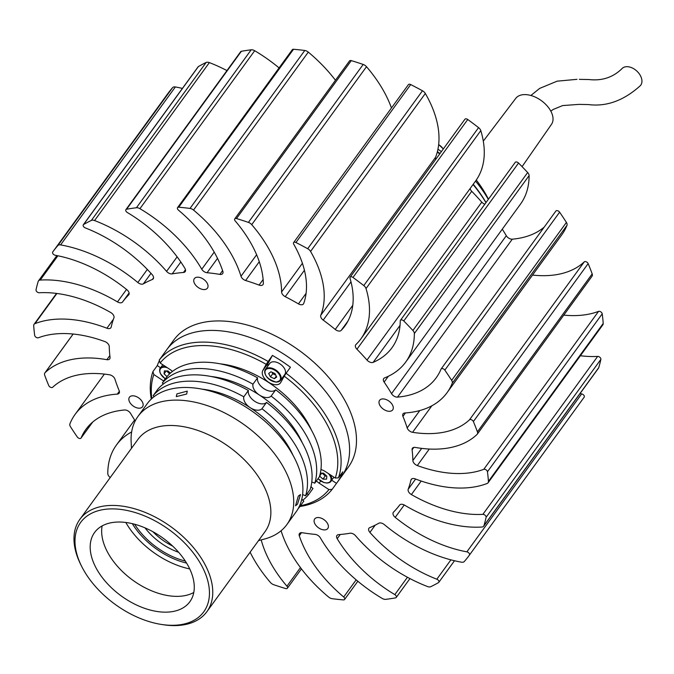 <?xml version="1.0" encoding="UTF-8"?>
<svg xmlns="http://www.w3.org/2000/svg" width="674" height="674" viewBox="0 0 674 674"><rect width="100%" height="100%" fill="white"/><g stroke="black" fill="none" stroke-linecap="round" stroke-linejoin="round"><path stroke-width="1.01" d="M152.863 531.693A44.164 26.749 -144 0 0 172.611 546.041M178.652 552.309A46.624 28.241 36 0 1 145.028 527.877M132.34 523.664A58.891 35.671 -144 0 0 186.58 563.076M297.504 504.152L295.532 505.77L298.312 496.081L300.503 494.556L297.504 504.152M186.698 394.012L176.285 396.615L176.925 393.886L187.254 391.122L186.698 394.012M131.472 448.32L131.135 441.748A92.018 55.731 36 0 1 137.968 416.431A92.018 55.731 36 0 1 211.029 406.944A92.018 55.731 36 0 1 285.683 471.429A92.018 55.731 36 0 1 286.838 524.616A92.018 55.731 36 0 1 264.865 538.922L258.513 540.632M137.968 416.431L147.143 403.793A92.018 55.731 36 0 1 220.204 394.307A92.018 55.731 36 0 1 294.867 458.792A92.018 55.731 36 0 1 296.021 511.979L286.838 524.616M80.956 564.989A78.521 47.559 36 0 1 80.897 564.863A78.521 47.559 36 0 1 80.829 564.736A78.521 47.559 36 0 1 79.852 519.359L137.951 439.406A78.521 47.559 36 0 1 200.296 431.318A78.521 47.559 36 0 1 264.006 486.342A78.521 47.559 36 0 1 264.983 531.727L206.893 611.672A78.521 47.559 36 0 1 163.285 624.731L161.516 624.461A76.069 46.068 -144 0 0 202.807 567.845A76.069 46.068 -144 0 0 113.072 508.887A76.069 46.068 -144 0 0 81.638 566.345A76.069 46.068 -144 0 0 81.697 566.463A76.069 46.068 -144 0 0 161.516 624.461M79.852 519.359A78.521 47.559 36 0 1 142.197 511.263A78.521 47.559 36 0 1 205.907 566.295A78.521 47.559 36 0 1 206.893 611.672M193.783 592.497A58.891 35.671 36 0 1 106.795 550.717A58.891 35.671 36 0 1 102.145 525.897M189.124 567.677A58.891 35.671 36 0 1 189.866 601.714A58.891 35.671 36 0 1 143.099 607.779A58.891 35.671 36 0 1 95.32 566.514A58.891 35.671 36 0 1 94.587 532.477A58.891 35.671 36 0 1 141.346 526.402A58.891 35.671 36 0 1 189.124 567.677M311.422 430.088A82.203 49.783 -144 0 0 310.006 427.114A82.203 49.783 -144 0 0 220.28 363.85M338.449 477.824L342.805 471.825A107.966 65.395 36 0 1 337.388 482.18L341.516 476.501A107.966 65.395 -144 0 0 320.504 385.402A107.966 65.395 -144 0 0 212.807 330.412A107.966 65.395 -144 0 0 166.84 349.562L173.724 340.084A107.966 65.395 -144 0 1 219.69 320.942A107.966 65.395 -144 0 1 327.387 375.923A107.966 65.395 -144 0 1 348.407 467.023L341.516 476.501A107.966 65.395 -144 0 0 340.168 414.097A107.966 65.395 -144 0 0 252.565 338.432A107.966 65.395 -144 0 0 166.84 349.562L162.712 355.249A107.966 65.395 36 0 1 163.597 354.077L159.233 360.076L160.142 363.008A105.506 63.904 -144 0 1 266.205 364.322L262.776 370.582A10.792 6.538 -144 0 0 263.189 376.387A10.792 6.538 -144 0 0 271.942 383.953A10.792 6.538 -144 0 0 280.519 382.84A10.792 6.538 -144 0 0 280.788 382.411L284.217 376.159A105.506 63.904 -144 0 1 328.575 427.341A105.506 63.904 -144 0 1 335.239 478.051L338.449 477.824A107.966 65.395 -144 0 0 331.675 425.783A107.966 65.395 -144 0 0 286.079 373.261L284.217 376.159M337.388 482.18A107.966 65.395 36 0 1 336.495 483.359L332.139 489.358L328.929 489.585L319.156 483.165A10.792 6.538 -144 0 1 316.401 480.924M299.905 506.494A107.966 65.395 -144 0 0 332.139 489.358M282.903 377.061A10.792 6.538 -144 0 0 283.855 376.817M266.205 364.322L272.431 355.425L268.286 363A10.792 6.538 -144 0 0 267.814 366.1M272.431 355.425A107.966 65.395 36 0 1 290.443 367.263L286.079 373.261M268.075 361.424A107.966 65.395 -144 0 0 159.233 360.076M165.164 378.813L163.605 380.962L153.832 374.542L152.922 371.61L157.286 365.603A107.966 65.395 36 0 1 159.409 360.641M161.861 356.453A107.966 65.395 36 0 1 162.712 355.249M157.286 365.603L160.614 367.793M172.434 371.433A10.792 6.538 -144 0 0 169.915 369.428L160.142 363.008M152.922 371.61A107.966 65.395 -144 0 0 151.279 399.092M153.832 374.542A105.506 63.904 -144 0 0 151.852 398.561M331.768 480.25L336.495 483.359M335.239 478.051L325.466 471.631A10.792 6.538 -144 0 0 320.942 469.551M300.478 505.711A105.506 63.904 -144 0 0 328.929 489.585M302.238 442.725A82.203 49.783 -144 0 0 300.823 439.743A82.203 49.783 -144 0 0 259.38 395.031A82.203 49.783 -144 0 0 211.097 376.488M293.064 455.354A82.203 49.783 -144 0 0 291.64 452.38A82.203 49.783 -144 0 0 250.197 407.669A82.203 49.783 -144 0 0 201.914 389.125M302.592 494.657A11.045 6.689 36 0 1 305.566 495.837L310.158 489.518A92.018 55.731 -144 0 0 266.542 402.412L261.95 408.73A11.045 6.689 36 0 1 250.197 407.669A11.045 6.689 36 0 1 243.794 396.801L248.386 390.49A11.045 6.689 -144 0 0 254.789 401.35A11.045 6.689 -144 0 0 266.542 402.412M305.566 495.837A92.018 55.731 -144 0 0 261.95 408.73M301.792 499.215A11.045 6.689 -144 0 0 303.797 501.136L299.205 507.455A11.045 6.689 36 0 1 298.911 507.21M298.127 508.685A92.018 55.731 -144 0 0 299.205 507.455M248.386 390.49A92.018 55.731 -144 0 0 157.733 389.361L153.141 395.68A11.045 6.689 36 0 1 154.194 396.615M243.794 396.801A92.018 55.731 -144 0 0 153.141 395.68M311.776 482.02A11.045 6.689 36 0 1 314.75 483.199A92.018 55.731 -144 0 0 271.133 396.093A11.045 6.689 36 0 1 259.38 395.031A11.045 6.689 36 0 1 252.977 384.172L257.569 377.853A11.045 6.689 -144 0 0 263.964 388.713A11.045 6.689 -144 0 0 275.725 389.783L271.133 396.093M314.75 483.199L319.341 476.88A92.018 55.731 -144 0 0 275.725 389.783M310.975 486.586A11.045 6.689 -144 0 0 312.98 488.507L308.389 494.826A11.045 6.689 36 0 1 307.125 493.688M302.744 500.209A92.018 55.731 -144 0 0 308.389 494.826M257.569 377.853A92.018 55.731 -144 0 0 166.908 376.724L162.324 383.043A11.045 6.689 36 0 1 163.378 383.978M252.977 384.172A92.018 55.731 -144 0 0 162.324 383.043M189.739 568.932A66.254 40.128 36 0 1 125.802 522.468M185.308 561.063A56.439 34.18 36 0 1 134.657 524.254M441.394 151.608A107.966 65.395 -144 0 0 437.948 149.224M488.313 199.386A107.966 65.395 -144 0 0 475.549 181.079M437.384 151.675A107.966 65.395 36 0 1 440.012 153.504A107.966 65.395 36 0 0 437.384 151.675M473.249 184.238A107.966 65.395 36 0 1 486.013 202.545A107.966 65.395 36 0 0 473.249 184.238M476.291 180.034A98.151 59.447 36 0 1 488.364 199.041L488.448 199.192M207.339 283.468A8.096 4.903 -144 0 0 200.768 277.789A8.096 4.903 -144 0 0 194.339 278.623A8.096 4.903 -144 0 0 194.441 283.307A8.096 4.903 -144 0 0 201.012 288.978A8.096 4.903 -144 0 0 207.44 288.143A8.096 4.903 -144 0 0 207.339 283.468M142.441 402.083A8.096 4.903 -144 0 0 135.87 396.405A8.096 4.903 -144 0 0 129.442 397.239A8.096 4.903 -144 0 0 129.543 401.923A8.096 4.903 -144 0 0 136.114 407.593A8.096 4.903 -144 0 0 142.543 406.759A8.096 4.903 -144 0 0 142.441 402.083M327.69 523.799A8.096 4.903 -144 0 0 321.119 518.129A8.096 4.903 -144 0 0 314.691 518.963A8.096 4.903 -144 0 0 314.792 523.639A8.096 4.903 -144 0 0 321.363 529.317A8.096 4.903 -144 0 0 327.791 528.483A8.096 4.903 -144 0 0 327.69 523.799M392.588 405.184A8.096 4.903 -144 0 0 386.017 399.514A8.096 4.903 -144 0 0 379.588 400.348A8.096 4.903 -144 0 0 379.689 405.023A8.096 4.903 -144 0 0 386.261 410.702A8.096 4.903 -144 0 0 392.689 409.868A8.096 4.903 -144 0 0 392.588 405.184M281.1 530.75A4.903 2.974 36 0 1 281.134 530.851A115.313 69.843 -144 0 0 287.705 547.094A115.313 69.843 -144 0 0 328.609 597.038A4.903 2.974 -144 0 0 332.13 598.681A257.637 156.048 -144 0 0 343.386 599.894A2.452 1.483 -144 0 0 344.591 599.472A2.452 1.483 -144 0 0 343.698 596.995A110.747 67.08 36 0 1 305.01 549.529A110.747 67.08 36 0 1 299.281 535.754A4.903 2.974 36 0 1 299.475 533.522A4.903 2.974 36 0 1 302.272 532.721A171.76 104.032 -144 0 0 315.07 534.372A4.903 2.974 36 0 1 320.361 537.869A115.313 69.843 -144 0 0 382.209 598.436A4.903 2.974 -144 0 0 385.705 599.355A257.637 156.048 -144 0 0 395.537 597.863A2.452 1.483 -144 0 0 396.236 597.459A2.452 1.483 -144 0 0 394.829 594.62A110.747 67.08 36 0 1 337.194 538.694A4.903 2.974 36 0 1 336.992 538.324A4.903 2.974 36 0 1 336.933 535.485A4.903 2.974 36 0 1 338.685 534.625A171.76 104.032 -144 0 0 349.949 533.235A4.903 2.974 36 0 1 355.552 535.737A115.313 69.843 -144 0 0 427.552 586.557A4.903 2.974 -144 0 0 430.779 586.683A257.637 156.048 -144 0 0 438.513 582.597A2.452 1.483 -144 0 0 438.808 582.328A2.452 1.483 -144 0 0 436.845 579.21A110.747 67.08 36 0 1 369.916 532.418A4.903 2.974 36 0 1 369.007 531.095A4.903 2.974 36 0 1 368.939 528.256A4.903 2.974 36 0 1 369.807 527.599A171.76 104.032 -144 0 0 378.771 523.251A4.903 2.974 36 0 1 384.298 524.591A115.313 69.843 -144 0 0 461.547 562.2A4.903 2.974 -144 0 0 464.293 561.535A257.637 156.048 -144 0 0 469.407 555.123A2.452 1.483 -144 0 0 469.407 555.115A2.452 1.483 -144 0 0 469.07 553.219A2.452 1.483 -144 0 0 466.871 551.837A110.747 67.08 36 0 1 395.217 517.371A4.903 2.974 36 0 1 393.397 515.172A4.903 2.974 36 0 1 393.33 512.333A4.903 2.974 36 0 1 393.515 512.122A171.76 104.032 -144 0 0 399.572 505.121A4.903 2.974 36 0 1 404.653 505.205A115.313 69.843 -144 0 0 481.876 527.034A4.903 2.974 -144 0 0 483.679 526.175A4.903 2.974 -144 0 0 483.957 525.619A257.637 156.048 -144 0 0 486.097 517.32A2.452 1.483 -144 0 0 485.187 515.324A2.452 1.483 -144 0 0 482.879 514.355A110.747 67.08 36 0 1 411.384 494.564A4.903 2.974 36 0 1 408.503 491.641A4.903 2.974 36 0 1 408.2 489.24A171.76 104.032 -144 0 0 410.938 480.065A4.903 2.974 36 0 1 411.25 479.366A4.903 2.974 36 0 1 415.218 478.885A115.313 69.843 -144 0 0 487.167 483.46A4.903 2.974 -144 0 0 488.069 482.786A4.903 2.974 -144 0 0 488.431 481.379A257.637 156.048 -144 0 0 487.454 471.758A2.452 1.483 -144 0 0 486.021 469.812A2.452 1.483 -144 0 0 483.772 469.331A110.747 67.08 36 0 1 417.299 465.549A4.903 2.974 36 0 1 413.288 462.103A4.903 2.974 36 0 1 412.859 460.519A171.76 104.032 -144 0 0 412.092 449.794A4.903 2.974 36 0 1 412.437 448.227A4.903 2.974 36 0 1 415.277 447.426A115.313 69.843 -144 0 0 477.049 434.435A4.903 2.974 -144 0 0 477.259 434.191A4.903 2.974 -144 0 0 477.411 431.84A257.637 156.048 -144 0 0 473.375 421.553A2.452 1.483 -144 0 0 471.53 419.776A2.452 1.483 -144 0 0 469.483 419.818A110.747 67.08 36 0 1 412.572 432.312A4.903 2.974 36 0 1 407.441 428.571A4.903 2.974 36 0 1 407.18 427.923A171.76 104.032 -144 0 0 402.942 416.372A4.903 2.974 36 0 1 403.027 413.853A4.903 2.974 36 0 1 404.83 412.985A115.313 69.843 -144 0 0 447.039 392.706A115.313 69.843 -144 0 0 452.203 383.304A4.903 2.974 -144 0 0 451.647 380.372A257.637 156.048 -144 0 0 444.84 370.127A2.452 1.483 -144 0 0 442.852 368.686A2.452 1.483 -144 0 0 441.099 369.007A2.452 1.483 -144 0 0 440.998 369.192A110.747 67.08 36 0 1 436.213 377.777A110.747 67.08 36 0 1 397.517 397.121A4.903 2.974 36 0 1 391.535 393.658A171.76 104.032 -144 0 0 384.138 382.074A4.903 2.974 36 0 1 383.742 381.408A4.903 2.974 36 0 1 383.683 378.577A4.903 2.974 36 0 1 384.584 377.903A115.313 69.843 -144 0 0 405.706 362.073A115.313 69.843 -144 0 0 414.341 333.554A4.903 2.974 -144 0 0 412.892 330.487A257.637 156.048 -144 0 0 403.777 320.976A2.452 1.483 -144 0 0 400.432 320.319A2.452 1.483 -144 0 0 400.246 320.917A110.747 67.08 36 0 1 391.956 347.776A110.747 67.08 36 0 1 373.16 362.359A4.903 2.974 36 0 1 367.001 360.076A171.76 104.032 -144 0 0 356.934 349.242A4.903 2.974 36 0 1 355.771 347.641A4.903 2.974 36 0 1 355.704 344.81A4.903 2.974 36 0 1 355.914 344.566A115.313 69.843 -144 0 0 360.868 338.887A115.313 69.843 -144 0 0 366.024 288.573A4.903 2.974 -144 0 0 363.792 285.582A257.637 156.048 -144 0 0 352.982 277.452A2.452 1.483 -144 0 0 350.118 277.208A2.452 1.483 -144 0 0 350.008 278.261A110.747 67.08 36 0 1 344.877 326.005A110.747 67.08 36 0 1 341.17 330.412A4.903 2.974 36 0 1 335.248 329.451A171.76 104.032 -144 0 0 323.208 320.116A4.903 2.974 36 0 1 321.068 317.681A4.903 2.974 36 0 1 320.79 315.247A115.313 69.843 -144 0 0 310.562 251.427A4.903 2.974 -144 0 0 307.698 248.714A257.637 156.048 -144 0 0 295.928 242.514A2.452 1.483 -144 0 0 293.611 242.606A2.452 1.483 -144 0 0 293.645 244.03A2.452 1.483 -144 0 0 293.712 244.157A110.747 67.08 36 0 1 303.721 303.452A4.903 2.974 36 0 1 303.477 303.915A4.903 2.974 36 0 1 298.439 303.873A171.76 104.032 -144 0 0 285.237 296.67A4.903 2.974 36 0 1 282.018 293.569A4.903 2.974 36 0 1 281.589 291.952A115.313 69.843 -144 0 0 251.722 224.653A4.903 2.974 -144 0 0 248.42 222.395A257.637 156.048 -144 0 0 236.498 218.561A2.452 1.483 -144 0 0 234.746 218.882A2.452 1.483 -144 0 0 234.779 220.297A2.452 1.483 -144 0 0 235.184 220.904A110.747 67.08 36 0 1 263.357 283.307A4.903 2.974 36 0 1 262.995 284.596A4.903 2.974 36 0 1 259.077 285.094A171.76 104.032 -144 0 0 245.622 280.51A4.903 2.974 36 0 1 241.275 276.947A4.903 2.974 36 0 1 240.997 276.256A115.313 69.843 -144 0 0 193.522 210.069A4.903 2.974 -144 0 0 190.001 208.426A257.637 156.048 -144 0 0 178.745 207.213A2.452 1.483 -144 0 0 177.54 207.634A2.452 1.483 -144 0 0 177.574 209.058A2.452 1.483 -144 0 0 178.425 210.111A110.747 67.08 36 0 1 222.85 271.352A4.903 2.974 36 0 1 222.656 273.585A4.903 2.974 36 0 1 219.859 274.385A171.76 104.032 -144 0 0 207.061 272.734A4.903 2.974 36 0 1 201.77 269.238A115.313 69.843 -144 0 0 139.922 208.67A4.903 2.974 -144 0 0 136.426 207.752A257.637 156.048 -144 0 0 126.594 209.243A2.452 1.483 -144 0 0 125.895 209.648A2.452 1.483 -144 0 0 125.92 211.063A2.452 1.483 -144 0 0 127.302 212.487A110.747 67.08 36 0 1 184.937 268.412A4.903 2.974 36 0 1 185.198 271.622A4.903 2.974 36 0 1 183.446 272.481A171.76 104.032 -144 0 0 172.182 273.871A4.903 2.974 36 0 1 166.579 271.369A115.313 69.843 -144 0 0 94.579 220.55A4.903 2.974 -144 0 0 91.352 220.423A257.637 156.048 -144 0 0 83.61 224.509A2.452 1.483 -144 0 0 83.315 224.779A2.452 1.483 -144 0 0 83.349 226.194A2.452 1.483 -144 0 0 85.286 227.896A110.747 67.08 36 0 1 152.214 274.689A4.903 2.974 36 0 1 153.192 278.851A4.903 2.974 36 0 1 152.324 279.508A171.76 104.032 -144 0 0 143.36 283.855A4.903 2.974 36 0 1 137.833 282.516A115.313 69.843 -144 0 0 60.584 244.906A4.903 2.974 -144 0 0 57.838 245.572A257.637 156.048 -144 0 0 52.724 251.983A2.452 1.483 -144 0 0 52.724 251.992A2.452 1.483 -144 0 0 52.757 253.407A2.452 1.483 -144 0 0 55.251 255.269A110.747 67.08 36 0 1 126.906 289.736A4.903 2.974 36 0 1 128.801 294.774A4.903 2.974 36 0 1 128.616 294.985A171.76 104.032 -144 0 0 122.558 301.986A4.903 2.974 36 0 1 117.478 301.901A115.313 69.843 -144 0 0 40.246 280.072A4.903 2.974 -144 0 0 38.452 280.932A4.903 2.974 -144 0 0 38.174 281.496A257.637 156.048 -144 0 0 36.034 289.786A2.452 1.483 -144 0 0 36.219 290.848A2.452 1.483 -144 0 0 39.244 292.752A110.747 67.08 36 0 1 110.747 312.542A4.903 2.974 36 0 1 113.923 317.867A171.76 104.032 -144 0 0 111.193 327.042A4.903 2.974 36 0 1 110.881 327.741A4.903 2.974 36 0 1 106.913 328.221A115.313 69.843 -144 0 0 34.964 323.646A4.903 2.974 -144 0 0 34.062 324.329A4.903 2.974 -144 0 0 33.7 325.727A257.637 156.048 -144 0 0 34.677 335.349A2.452 1.483 -144 0 0 34.88 335.972A2.452 1.483 -144 0 0 38.359 337.775A110.747 67.08 36 0 1 104.832 341.558A4.903 2.974 36 0 1 109.264 346.588A171.76 104.032 -144 0 0 110.039 357.313A4.903 2.974 36 0 1 109.694 358.88A4.903 2.974 36 0 1 106.854 359.68A115.313 69.843 -144 0 0 45.082 372.68A4.903 2.974 -144 0 0 44.872 372.916A4.903 2.974 -144 0 0 44.72 375.266A257.637 156.048 -144 0 0 48.747 385.553A2.452 1.483 -144 0 0 48.814 385.697A2.452 1.483 -144 0 0 50.685 387.365A2.452 1.483 -144 0 0 52.639 387.289A110.747 67.08 36 0 1 109.559 374.795A4.903 2.974 36 0 1 114.951 379.184A171.76 104.032 -144 0 0 119.18 390.735A4.903 2.974 36 0 1 119.096 393.254A4.903 2.974 36 0 1 117.301 394.122A115.313 69.843 -144 0 0 75.092 414.4A115.313 69.843 -144 0 0 69.928 423.803A4.903 2.974 -144 0 0 70.206 426.246A4.903 2.974 -144 0 0 70.484 426.735A257.637 156.048 -144 0 0 77.291 436.979A2.452 1.483 -144 0 0 79.279 438.42A2.452 1.483 -144 0 0 81.023 438.108A2.452 1.483 -144 0 0 81.133 437.915A110.747 67.08 36 0 1 85.918 429.33A110.747 67.08 36 0 1 124.614 409.986A4.903 2.974 36 0 1 130.596 413.448A171.76 104.032 -144 0 0 135.221 420.888M470.149 188.509A4.903 2.974 -144 0 0 470.545 189.697A4.903 2.974 -144 0 0 471.716 191.298A171.76 104.032 36 0 1 481.775 202.133A4.903 2.974 -144 0 0 484.783 204.239M320.79 315.247L435.564 157.303A115.313 69.843 36 0 0 425.336 93.484A4.903 2.974 -144 0 0 422.472 90.771A257.637 156.048 36 0 0 410.702 84.57A2.452 1.483 -144 0 0 408.385 84.663L293.611 242.606M391.451 107.966A115.313 69.843 36 0 0 366.496 66.709A4.903 2.974 -144 0 0 363.193 64.451A257.637 156.048 36 0 0 351.272 60.618A2.452 1.483 -144 0 0 349.52 60.938L234.746 218.882M335.467 80.273A115.313 69.843 36 0 0 308.296 52.117A4.903 2.974 -144 0 0 304.774 50.483A257.637 156.048 36 0 0 293.519 49.269A2.452 1.483 -144 0 0 292.314 49.691L177.54 207.634M279.078 67.914A115.313 69.843 36 0 0 254.696 50.719A4.903 2.974 -144 0 0 251.208 49.809A257.637 156.048 36 0 0 241.368 51.3A2.452 1.483 -144 0 0 240.669 51.704L125.895 209.648M226.953 70.568A115.313 69.843 36 0 0 209.361 62.606A4.903 2.974 -144 0 0 206.126 62.48A257.637 156.048 36 0 0 198.392 66.566A2.452 1.483 -144 0 0 198.097 66.827L83.315 224.779M182.41 88.412A115.313 69.843 36 0 0 175.358 86.954A4.903 2.974 -144 0 0 172.611 87.628A257.637 156.048 36 0 0 167.497 94.04L167.497 94.04A2.452 1.483 -144 0 0 167.497 94.048M131.641 431.933A115.313 69.843 -144 0 0 116.425 445.034A115.313 69.843 -144 0 0 107.789 473.561A4.903 2.974 -144 0 0 108.219 475.178A4.903 2.974 -144 0 0 109.239 476.619A257.637 156.048 -144 0 0 110.174 477.63M250.113 552.191A115.313 69.843 -144 0 0 250.618 553.202A115.313 69.843 -144 0 0 270.409 582.454A4.903 2.974 -144 0 0 273.711 584.712A257.637 156.048 -144 0 0 285.633 588.545A2.452 1.483 -144 0 0 287.385 588.225A2.452 1.483 -144 0 0 286.939 586.203A110.747 67.08 36 0 1 268.421 558.67A110.747 67.08 36 0 1 261.209 539.908M447.039 392.706L561.813 234.763A115.313 69.843 36 0 0 566.977 225.352A4.903 2.974 -144 0 0 566.421 222.428A257.637 156.048 36 0 0 559.614 212.184A2.452 1.483 -144 0 0 557.625 210.735A2.452 1.483 -144 0 0 555.881 211.055A2.452 1.483 -144 0 0 555.772 211.248M532.519 275.068A110.747 67.08 -144 0 0 584.265 261.866L469.483 419.818M591.823 276.483A4.903 2.974 -144 0 0 592.033 276.239A4.903 2.974 -144 0 0 592.185 273.897A257.637 156.048 36 0 0 588.158 263.61A2.452 1.483 -144 0 0 586.304 261.832A2.452 1.483 -144 0 0 584.265 261.866M563.776 315.129A110.747 67.08 -144 0 0 598.546 311.38L483.772 469.331M488.069 482.786L602.842 324.834A4.903 2.974 -144 0 0 603.205 323.436A257.637 156.048 36 0 0 602.227 313.814A2.452 1.483 -144 0 0 600.795 311.86A2.452 1.483 -144 0 0 598.546 311.38M580.39 355.737A110.747 67.08 -144 0 0 597.661 356.411L482.879 514.355M483.679 526.175L598.453 368.231A4.903 2.974 -144 0 0 598.731 367.667A257.637 156.048 36 0 0 600.871 359.377A2.452 1.483 -144 0 0 599.961 357.38A2.452 1.483 -144 0 0 597.661 356.411M580.028 393.582A110.747 67.08 -144 0 0 581.654 393.894L466.871 551.837M584.181 397.171L469.407 555.115L584.181 397.18A2.452 1.483 -144 0 0 584.181 397.171A2.452 1.483 -144 0 0 583.844 395.276A2.452 1.483 -144 0 0 581.654 393.894M435.564 157.303A4.903 2.974 -144 0 0 435.707 159.435M360.868 338.887L475.642 180.944A115.313 69.843 36 0 0 480.798 130.63A4.903 2.974 -144 0 0 478.565 127.639A257.637 156.048 36 0 0 467.756 119.5A2.452 1.483 -144 0 0 464.9 119.264L350.118 277.208M405.706 362.073L520.48 204.129A115.313 69.843 36 0 0 529.115 175.602A4.903 2.974 -144 0 0 527.666 172.544A257.637 156.048 36 0 0 518.55 163.032A2.452 1.483 -144 0 0 515.206 162.375L400.432 320.319M502.273 229.185A171.76 104.032 36 0 1 506.309 235.715A4.903 2.974 -144 0 0 512.291 239.177A110.747 67.08 -144 0 0 544.213 227.113M485.946 202.638A110.418 66.878 -144 0 0 473.055 184.507M439.743 153.883A110.418 66.878 -144 0 0 437.257 152.155M550.81 111.134L553.169 109.474L562.655 105.574L578.89 104.386L588.368 104.563C606.507 106.888 623.821 100.595 640.3 85.699A12.511 8.29 -137.1 0 0 639.424 74.047A12.511 8.29 -137.1 0 0 627.106 66.675A12.511 8.29 -137.1 0 0 621.95 68.681C612.986 77.417 601.992 81.04 588.966 79.54L579.328 79.355M483.3 141.127L515.753 98.37A22.082 13.379 36 0 1 525.054 94.596A22.082 13.379 36 0 1 547.002 105.742A22.082 13.379 36 0 1 551.484 124.336L522.08 166.638M265.598 375.005A9.326 5.645 36 0 1 265.387 369.436C263.652 375.081 267.292 379.327 276.315 382.166L280.477 380.397L284.841 374.399A9.326 5.645 -144 0 0 283.021 366.53A9.326 5.645 -144 0 0 273.72 361.778A9.326 5.645 -144 0 0 269.752 363.438L265.387 369.436A9.326 5.645 36 0 1 269.356 367.785A9.326 5.645 36 0 1 278.657 372.528A9.326 5.645 36 0 1 280.477 380.397A9.326 5.645 36 0 1 276.509 382.048M270.965 371.762L268.707 373.463L270.442 376.926L274.444 378.704L276.702 377.01L274.958 373.539L270.965 371.762M271.959 372.2L272.743 373.767L270.442 376.926M276.281 376.168L274.444 378.704M272.743 373.767L275.742 375.106M166.217 370.927L164.068 373.885L167.026 376.589M166.588 370.927L169.587 373.876M170.379 373.143L167.978 370.953L164.372 370.902L164.068 373.885M322.138 473.14L325.23 475.962L322.93 479.121L326.545 479.163L326.839 476.181L323.537 473.156L320.344 473.114M325.23 475.962L326.62 475.979M321.768 473.131L319.619 476.088L322.93 479.121M320.723 481.017L319.156 483.165M268.286 363L262.776 370.582M388.367 376.252L384.138 382.074M471.716 191.298L356.934 349.242M350.994 281.867L323.208 320.116M410.702 84.57L295.928 242.514M304.429 270.266L285.237 296.67M351.272 60.618L236.498 218.561M259.279 261.723L245.622 280.51M293.519 49.269L178.745 207.213M241.368 51.3L126.594 209.243M198.392 66.566L83.61 224.509M167.497 94.04L52.724 251.983L167.497 94.04M300.461 567.592L286.939 586.203M356.167 579.851L343.698 596.995M337.194 538.694L340.244 534.499M369.916 532.418L375.199 525.156M395.217 517.371L404.232 504.969M411.384 494.564L421.199 481.051M417.299 465.549L429.304 449.036M412.572 432.312L431.84 405.799M451.647 380.372L566.421 222.428M566.977 225.352L452.203 383.304M559.614 212.184L444.84 370.127M407.18 427.923L419.792 410.559M588.158 263.61L473.375 421.553M477.411 431.84L592.185 273.897M413.811 447.418L412.092 449.794M412.859 460.519L421.68 448.387M602.227 313.814L487.454 471.758M488.431 481.379L603.205 323.436M411.822 478.852L410.938 480.065M408.2 489.24L415.622 479.037M600.871 359.377L486.097 517.32M483.957 525.619L598.731 367.667M450.914 559.85L436.845 579.21M407.441 577.256L394.829 594.62M299.281 535.754L301.531 532.654M92.608 422.126L81.133 437.915M117.301 394.122L119.365 391.282M73.163 334.034L45.082 372.68M106.854 359.68L109.837 355.569M56.894 293.476L34.964 323.646M106.913 328.221L113.409 319.282M57.897 255.783L40.246 280.072M117.478 301.901L126.535 289.441M129.105 292.971L122.558 301.986M128.616 294.985L128.945 294.53M57.838 245.572L172.611 87.628M175.358 86.954L60.584 244.906M137.833 282.516L147.336 269.432M151.001 273.332L143.36 283.855M152.324 279.508L153.546 277.823M91.352 220.423L206.126 62.48M209.361 62.606L94.579 220.55M166.579 271.369L177.127 256.853M180.809 262.001L172.182 273.871M183.446 272.481L185.476 269.693M136.426 207.752L251.208 49.809M254.696 50.719L139.922 208.67M201.77 269.238L214.206 252.127M217.508 258.369L207.061 272.734M219.859 274.385L222.597 270.619M190.001 208.426L304.774 50.483M308.296 52.117L193.522 210.069M240.997 276.256L256.626 254.747M259.077 285.094L263.13 279.516M248.42 222.395L363.193 64.451M366.496 66.709L251.722 224.653M281.589 291.952L302.407 263.307M298.439 303.873L306.08 293.35M307.698 248.714L422.472 90.771M425.336 93.484L310.562 251.427M335.248 329.451L352.772 305.33M341.17 330.412L347.927 321.11M467.756 119.5L352.982 277.452M363.792 285.582L478.565 127.639M480.798 130.63L366.024 288.573M367.001 360.076L481.775 202.133M373.16 362.359L400.027 325.399M518.55 163.032L403.777 320.976M412.892 330.487L527.666 172.544M529.115 175.602L414.341 333.554M391.535 393.658L506.309 235.715M397.517 397.121L512.291 239.177M405.436 412.943L402.942 416.372M276.087 381.99A8.829 5.35 -144 0 0 279.735 375.317A8.829 5.35 -144 0 0 269.322 368.476A8.829 5.35 -144 0 0 265.666 375.148A8.829 5.35 -144 0 0 276.087 381.99M438.656 144.64A8.829 5.35 36 0 1 443.239 149.064A9.326 5.645 -144 0 0 438.648 144.742M160.479 373.522A9.326 5.645 36 0 1 160.361 368.13A9.326 5.645 36 0 1 165.602 366.589M167.396 367.768A8.829 5.35 -144 0 0 160.639 373.843A8.829 5.35 -144 0 0 165.383 378.83M330.201 474.749A9.326 5.645 36 0 1 330.892 475.911A9.326 5.645 36 0 1 331.001 481.303A9.326 5.645 36 0 1 325.643 482.828M318.044 478.666A8.829 5.35 -144 0 0 327.935 482.778A8.829 5.35 -144 0 0 330.268 476.223A8.829 5.35 -144 0 0 328.322 473.51M81.697 566.463L80.897 564.863M592.033 276.239L477.259 434.191M454.495 560.743L438.808 582.328M409.952 578.587L396.236 597.459M357.827 581.249L344.591 599.472M301.438 568.89L287.385 588.225M134.632 419.978L116.425 445.034M92.692 422.05L81.023 438.108M104.386 374.095L75.092 414.4M73.129 334.034L44.872 372.916M56.515 293.426L34.062 324.329M56.877 255.581L38.452 280.932M555.881 211.055L441.099 369.007M530.893 95.481L539.638 88.412L557.128 81.166L576.995 79.338M438.673 144.531L443.324 148.954M162.813 364.76L160.361 368.13C159.409 368.535 159.426 370.405 160.437 373.75L165.324 378.914M333.967 477.217L329.788 482.39L327.151 483.073L323.941 482.567L317.985 478.751"/></g></svg>
